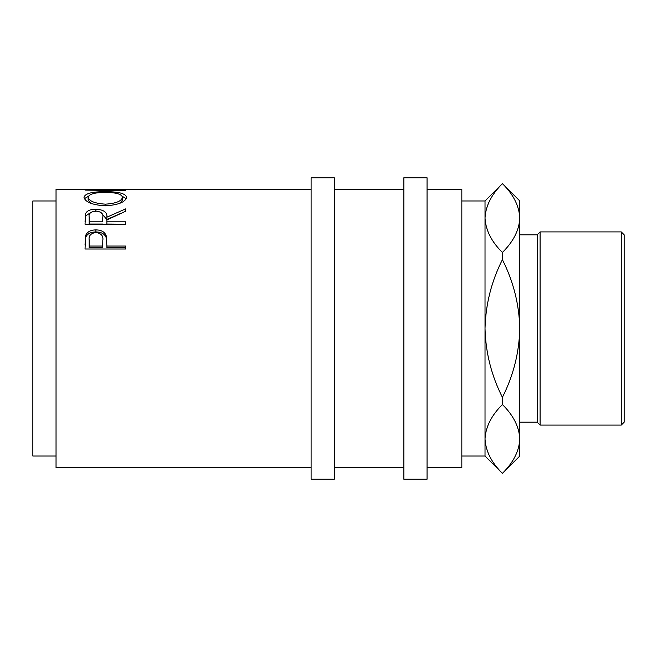 <?xml version="1.0" encoding="UTF-8"?>
<svg xmlns="http://www.w3.org/2000/svg" width="657" height="657" viewBox="0 0 657 657"><rect width="100%" height="100%" fill="white"/><g stroke="black" fill="none" stroke-linecap="round" stroke-linejoin="round"><path stroke-width="0.99" d="M85.024 249.003L85.632 235.526C87.192 231.839 90.617 229.958 95.906 229.901C101.35 229.966 104.783 231.921 106.204 235.773L106.877 246.047L125.602 246.047L125.602 249.003L85.024 249.003M85.024 224.201L85.574 213.582C87.028 210.716 90.461 209.246 95.873 209.172C103.732 209.665 107.403 212.342 106.877 217.196L125.602 208.901L125.602 211.267L106.877 219.955L106.877 221.828L125.602 221.828L125.602 224.201L85.024 224.201M83.981 197.338C85.024 193.47 92.136 191.606 105.301 191.737C118.35 191.614 125.471 193.445 126.645 197.231C125.528 202.052 118.482 204.927 105.49 205.838C92.456 205 85.287 202.167 83.981 197.338M311.106 189.372L120.075 189.372L96.341 189.881L125.602 190.267L125.602 190.727L85.024 190.087L116.059 189.388M311.106 467.628L56.042 467.628L56.042 189.372L112.043 189.372M56.042 456.032L32.85 456.032L32.85 200.968L56.042 200.968M334.298 328.5L334.298 177.776L311.106 177.776L311.106 479.224L334.298 479.224L334.298 328.5M427.05 328.5L427.05 177.776L403.858 177.776L403.858 479.224L427.05 479.224L427.05 328.5M621.251 231.913L624.15 234.812L624.15 422.188L621.251 425.087L621.251 231.913L540.095 231.913L540.095 425.087L621.251 425.087M519.802 422.188L537.196 422.188L537.196 234.812L540.095 231.913M461.83 200.968L485.022 200.968L485.022 456.032L461.83 456.032M427.05 467.628L461.83 467.628L461.83 189.372L427.05 189.372M485.022 200.968L502.408 183.574L519.802 200.968L519.802 218.05C519.211 230.073 513.413 241.546 502.408 252.469C491.485 241.71 485.687 230.237 485.022 218.05C485.613 206.027 491.411 194.554 502.408 183.632C513.339 194.39 519.137 205.863 519.802 218.05L519.802 456.032L502.408 473.368C491.485 462.61 485.687 451.137 485.022 438.95C485.613 426.927 491.411 415.454 502.408 404.531C513.339 415.29 519.137 426.763 519.802 438.95C519.211 450.973 513.413 462.446 502.408 473.368M502.408 397.337C491.428 375.582 485.63 352.637 485.022 328.5C485.646 304.29 491.444 281.344 502.408 259.663C513.396 281.418 519.194 304.363 519.802 328.5C519.178 352.71 513.38 375.656 502.408 397.337L502.408 404.531M502.408 252.469L502.408 259.663M485.022 438.95L485.392 443.795M519.802 218.05L519.432 213.205M105.473 204.163C115.977 203.448 121.644 201.157 122.481 197.272C121.685 194.053 115.96 192.444 105.292 192.46C94.707 192.46 88.999 194.07 88.145 197.272C89.089 201.182 94.871 203.473 105.473 204.163L105.473 205.838M102.771 219.52L102.771 217.204C103.502 213.73 101.203 211.685 95.865 211.086C90.658 211.669 88.432 213.681 89.188 217.106L89.188 221.828L102.714 221.828L102.771 217.212L102.714 221.828M102.804 240.429L102.804 240.413C103.51 235.937 101.219 233.292 95.922 232.496C90.732 233.26 88.481 235.822 89.188 240.183L89.188 246.047L102.714 246.047L102.804 240.413M120.33 203.095L122.481 200.007L122.481 197.272M90.625 203.235L88.145 200.007L88.145 197.272M89.188 221.828L89.188 224.053L102.714 224.053M89.188 246.047L89.188 247.763L102.714 247.763L102.804 242.269M102.714 246.047L102.714 247.763M122.251 196.303L126.275 198.677M84.351 198.718L88.399 196.287M125.602 224.201L106.877 224.053L106.877 221.828M100.513 212.137L106.877 219.512L121.389 213.106M85.024 221.294L85.574 215.972L91.413 212.096M125.602 249.003L125.602 247.763L106.877 247.763L106.877 246.047M85.024 244.396L85.632 237.464C87.192 233.851 90.617 232.011 95.906 231.954C101.35 232.02 104.783 233.933 106.204 237.703L106.877 245.488M125.602 190.727L125.602 190.267M105.301 191.737L105.301 192.46M106.877 217.196L106.877 219.512M95.873 209.172L95.873 211.661M85.574 213.582L85.574 215.972M106.204 235.773L106.204 237.703M95.906 229.901L95.906 231.954M85.632 235.526L85.632 237.464M537.196 234.812L519.802 234.812M403.858 189.372L334.298 189.372M403.858 467.628L334.298 467.628M485.022 456.032L502.408 473.426M537.196 422.188L540.095 425.087"/></g></svg>
